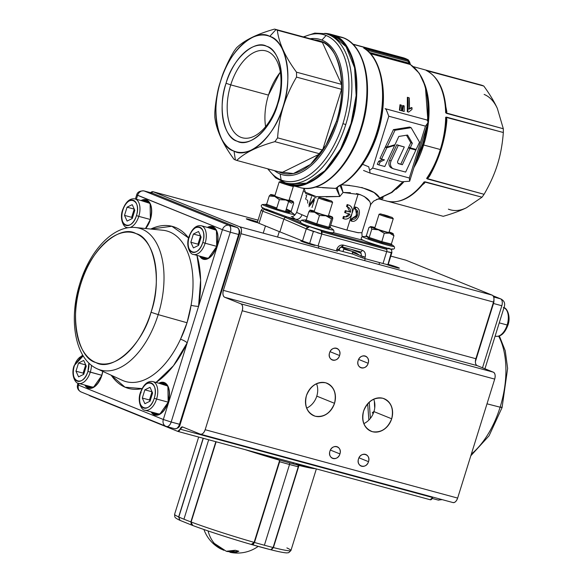 <?xml version="1.0" encoding="UTF-8"?>
<svg xmlns="http://www.w3.org/2000/svg" width="582" height="582" viewBox="0 0 582 582"><rect width="100%" height="100%" fill="white"/><g stroke="black" fill="none" stroke-linecap="round" stroke-linejoin="round"><path stroke-width="0.87" d="M407.305 111.671L407.807 111.875L407.931 97.514L407.364 97.289L407.305 111.671A70.575 39.321 -74.8 0 0 407.364 97.289L407.931 97.514A71.47 39.823 105.2 0 1 407.807 111.875L408.659 112.108L411.961 109.431A71.47 39.823 -74.8 0 0 412.02 107.743L409.313 109.125A71.47 39.823 -74.8 0 0 409.248 97.871L409.313 109.125M408.797 108.914L411.503 107.532A70.575 39.321 105.2 0 1 411.489 107.896L412.02 107.743L411.961 109.431M402.118 110.849L402.62 111.053L403.239 105.677L402.715 105.466L402.118 110.849L402.715 105.466L403.668 105.72L404.184 105.931L403.239 105.677L402.62 111.053L404.192 111.475L404.184 105.931L404.192 111.475M399.412 110.114L399.907 110.318L400.525 104.942L400.009 104.731L399.412 110.114L400.009 104.731L400.954 104.986L401.471 105.197L400.525 104.942L399.907 110.318L401.478 110.74L401.471 105.197L401.478 110.74M382.287 82.724A70.575 39.321 105.2 0 1 358.919 169.042A70.575 39.321 105.2 0 0 377.863 132.761A70.575 39.321 105.2 0 0 382.287 82.724M350.386 192.671L343.067 192.467L340.972 184.734C363.132 186.444 376.023 190.881 379.653 198.04L391.417 192.424L402.744 181.955L391.417 192.424L379.653 198.04L374.073 192.562L361.728 187.455M415.839 161.52L422.408 144.823A70.575 39.321 -74.8 0 0 426.548 127.145A70.575 39.321 105.2 0 1 422.408 144.823L423.056 144.954A69.833 38.907 -74.8 0 0 427.726 123.362L423.056 144.954L422.408 144.823L415.839 161.52M427.406 120.539A70.575 39.321 -74.8 0 0 410.135 64.442L370.545 53.719L410.135 64.442A70.575 39.321 105.2 0 1 427.406 120.539M280.328 72.233A45.01 25.077 -74.8 0 0 268.469 95.099L230.734 84.877A45.01 25.077 105.2 0 1 265.858 50.896A45.01 25.077 105.2 0 1 277.454 103.8A45.01 25.077 105.2 0 1 242.33 137.781A45.01 25.077 105.2 0 1 230.734 84.877L268.469 95.099A45.01 25.077 -74.8 0 0 265.596 126.658M279.818 72.874L268.469 95.099M388.42 201.467L443.244 216.308C452.658 213.609 460.377 210.771 466.4 207.789L481.998 197.211L425.144 181.824L424.664 183.024L423.449 183.599L424.162 181.86A68.349 38.085 105.2 0 1 386.972 201.125A68.349 38.085 -74.8 0 0 424.162 181.86L481.998 197.211A68.349 38.085 -74.8 0 0 484.086 194.301L426.628 178.419A68.349 38.085 -74.8 0 0 440.305 149.516L423.66 145.005A68.349 38.085 105.2 0 0 424.613 84.055A68.349 38.085 105.2 0 1 423.66 145.005L440.305 149.516A68.349 38.085 -74.8 0 0 445.681 117.251L503.328 132.514A68.349 38.085 -74.8 0 0 503.321 128.753L445.667 112.799A68.349 38.085 -74.8 0 0 426.351 70.538L483.809 86.056A68.349 38.085 -74.8 0 0 481.714 85.205L423.871 69.534A68.349 38.085 -74.8 0 0 422.692 69.178A68.349 38.085 105.2 0 1 423.871 69.534L413.315 66.639M379.217 199.029L382.963 197.174L383.014 198.142M382.861 198.564L381.079 199.306M426.861 70.786L426.351 70.538A68.349 38.085 105.2 0 1 445.667 112.799L446.154 110.696L446.86 111.773L445.899 107.03L446.86 111.773L446.474 113.352L503.321 128.753A68.349 38.085 105.2 0 1 503.328 132.514C502.47 144.089 500.527 154.725 497.494 164.43C494.474 174.142 490.008 184.101 484.086 194.301C490.044 184.028 494.511 174.069 497.494 164.43C500.513 154.805 502.455 144.161 503.328 132.514L446.481 117.12L446.881 120.248C445.201 139.913 439.366 158.646 429.371 176.462L427.239 178.907L484.086 194.301A68.349 38.085 105.2 0 1 481.998 197.211L466.4 207.789C460.326 210.793 452.6 213.63 443.244 216.308L388.398 201.459M423.66 145.005A68.349 38.085 105.2 0 1 413.977 167.492A68.349 38.085 105.2 0 0 423.66 145.005L423.078 144.874L423.66 145.005M403.588 182.137A68.349 38.085 105.2 0 1 396.131 189.245A68.349 38.085 105.2 0 0 403.588 182.137M364.376 47.87L407.749 59.611A74.292 41.395 -74.8 0 0 405.428 58.52L352.976 44.319L405.428 58.52A74.292 41.395 -74.8 0 0 403.028 57.698L352.736 44.079M424.86 69.818L481.714 85.205A68.349 38.085 105.2 0 1 482.769 85.605A68.349 38.085 105.2 0 1 483.809 86.056C489.782 94.269 494.293 101.726 497.348 108.427A60.179 33.53 -74.8 0 0 484.122 94.415C489.68 96.721 494.089 101.392 497.348 108.427L503.321 128.753L497.348 108.427C494.329 101.777 489.811 94.32 483.809 86.056L426.548 70.618M424.664 183.024L422.408 184.901L424.664 183.024M315.408 187.077L336.141 188.437L338.229 186.276A74.292 41.395 -74.8 0 0 380.512 117.273A74.292 41.395 -74.8 0 0 363.663 48.015L363.757 47.739M281.812 172.621L319.904 153.859L274.857 141.659C257.266 146.591 244.571 152.848 236.765 160.428L281.812 172.621L236.765 160.428C244.571 152.848 257.266 146.591 274.857 141.659A68.349 38.085 -74.8 0 0 277.599 137.839L322.646 150.032L341.561 89.308L296.514 77.108C285.311 96.03 279.011 116.269 277.599 137.839C279.011 116.269 285.318 96.03 296.514 77.108A68.349 38.085 -74.8 0 0 296.5 72.175L341.547 84.368L322.37 42.413L277.323 30.213C278.822 42.879 285.209 56.861 296.5 72.175C285.216 56.861 278.822 42.879 277.323 30.213A68.349 38.085 -74.8 0 0 275.963 29.609L269.75 36.375C255.003 27.623 228.188 52.045 220.651 81.094C210.429 109.052 217.726 147.29 234.015 151.102C248.769 159.861 275.584 135.439 283.121 106.39C293.343 78.432 286.046 40.187 269.75 36.375A60.179 33.53 105.2 0 1 283.121 106.39A60.179 33.53 105.2 0 1 234.015 151.102L235.375 159.919A68.349 38.085 -74.8 0 0 236.765 160.428A68.349 38.085 105.2 0 1 234.015 159.315C222.724 144.001 216.337 130.019 214.838 117.353C216.337 130.019 222.731 144.001 234.015 159.315A68.349 38.085 -74.8 0 0 235.375 159.919L234.015 151.102A60.179 33.53 105.2 0 1 220.651 81.094A60.179 33.53 105.2 0 1 269.75 36.375L275.963 29.609A68.349 38.085 -74.8 0 0 274.566 29.1L322.37 42.413L341.547 84.368L341.561 89.308L322.646 150.032L319.904 153.859L281.812 172.621M236.481 47.87C244.28 40.289 256.975 34.032 274.566 29.1C256.982 34.032 244.287 40.289 236.481 47.87A68.349 38.085 -74.8 0 0 233.738 51.689C222.542 70.611 216.235 90.85 214.823 112.413C216.235 90.85 222.535 70.611 233.738 51.689A68.349 38.085 105.2 0 1 236.481 47.87M466.4 207.789C459.984 210.91 453.975 211.361 448.387 209.149A60.179 33.53 -74.8 0 0 466.4 207.789M277.723 104.2C271.488 128.229 249.307 148.432 237.107 141.186C223.633 138.036 217.595 106.404 226.049 83.277C232.283 59.255 254.465 39.045 266.665 46.291C280.138 49.441 286.177 81.073 277.723 104.2L277.454 103.8A45.01 25.077 -74.8 0 0 267.458 51.434A45.01 25.077 -74.8 0 0 230.734 84.877L226.049 83.277A49.776 27.732 105.2 0 1 266.665 46.291A49.776 27.732 105.2 0 1 277.723 104.2A49.776 27.732 105.2 0 1 237.107 141.186A49.776 27.732 105.2 0 1 226.049 83.277L230.734 84.877A45.01 25.077 -74.8 0 0 240.73 137.243A45.01 25.077 -74.8 0 0 277.454 103.8L277.723 104.2M354.955 209.076L354.496 208.916L355.115 206.937L355.886 207.243L355.267 209.229C360.411 210.233 357.13 220.782 352.175 219.145L351.564 221.124C358.367 223.357 362.964 208.618 355.886 207.243L355.115 206.937M355.886 207.243C362.95 208.567 358.33 223.401 351.564 221.124L350.793 220.818L351.404 218.832L356.65 215.376L355.617 209.345M370.312 205.752L370.494 204.02C370.101 200.033 365.991 196.68 358.163 193.952L352.343 212.634L358.163 193.952L356.453 193.522M345.177 229.606L330.692 225.263L346.908 230.079L351.768 214.489L346.908 230.079L357.588 232.618L361.895 232.764L370.276 205.846M330.787 34.287L340.659 36.964C365.285 42.581 374.844 87.715 361.407 128.782L360.76 128.651A78.01 43.461 105.2 0 1 299.89 187.55A78.01 43.461 -74.8 0 0 361.517 126.141A78.01 43.461 -74.8 0 0 343.431 37.895L324.509 33.392A78.01 43.461 105.2 0 1 330.627 34.243A78.01 43.461 105.2 0 1 333.406 35.182L343.431 37.895A78.01 43.461 -74.8 0 0 340.659 36.964A78.01 43.461 105.2 0 1 360.76 128.651L361.407 128.782A77.261 43.046 -74.8 0 0 355.667 47.695M287.079 183.905A78.01 43.461 105.2 0 1 284.14 182.479L287.079 183.905C306.197 195.254 340.965 163.593 350.728 125.938C363.983 89.693 354.518 40.122 333.406 35.182A78.01 43.461 105.2 0 1 351.484 123.428A78.01 43.461 105.2 0 1 289.858 184.836A78.01 43.461 105.2 0 1 287.079 183.905M347.33 206.828L346.53 206.515L347.148 204.537L347.949 204.857C356.33 206.537 351.615 221.677 343.62 218.737C351.688 221.553 356.322 206.683 347.941 204.857L347.323 206.836C349.724 207.694 350.815 209.484 350.59 212.197L346.057 210.917L345.453 212.852L349.957 214.125C348.567 216.417 346.661 217.29 344.238 216.751L343.62 218.737L342.827 218.417L343.664 218.599L342.827 218.417L343.445 216.431L344.653 216.62M346.021 216.446L349.135 213.9L346.021 216.446M345.482 212.765L344.66 212.532L345.264 210.597L349.811 211.884L347.396 206.857M303.928 189.041L296.638 212.445L307.223 217.006M326 196.847L339.793 196.49L343.067 192.467L339.793 196.49L316.273 196.636L304.124 191.674M278.749 171.792L293.444 173.545L310.519 164.4L325.985 145.194L336.396 121.412C348.072 89.468 339.735 45.782 321.126 41.424L314.462 39.903A68.749 38.303 105.2 0 1 336.396 121.412L337.487 121.805A70.233 39.132 105.2 0 1 280.182 173.996L281.099 179.976A75.776 42.224 -74.8 0 0 342.929 123.668A75.776 42.224 -74.8 0 0 326.102 35.502L321.89 40.093A70.233 39.132 105.2 0 1 337.487 121.805A70.233 39.132 -74.8 0 0 310.141 38.732A70.233 39.132 105.2 0 1 321.89 40.093L326.102 35.502A75.776 42.224 -74.8 0 0 303.826 37.022A75.776 42.224 105.2 0 1 342.929 123.668A75.776 42.224 105.2 0 1 268.113 168.918A75.776 42.224 -74.8 0 0 281.099 179.976L280.182 173.996A70.233 39.132 105.2 0 1 274.428 170.621A70.233 39.132 -74.8 0 0 337.487 121.805L336.396 121.412A68.749 38.303 105.2 0 1 278.749 171.792M322.61 230.545L313.036 227.613M380.592 246.266L377.158 245.218M363.372 240.381L333.202 232.611L363.372 240.381M300.545 221.305L295.46 219.188L287.122 216.933L301.229 223.066L287.122 216.933L295.46 219.188L291.64 216.497L295.46 219.188L300.545 221.305M263.581 208.356L262.358 208.807L261.078 210.437L257.353 222.411A11.887 0.662 17.3 0 0 259.012 223.299L262.766 211.244L283.863 219.123L306.278 228.864L302.524 240.919A11.887 0.662 17.3 0 0 309.66 243.422L313.378 231.469L306.278 228.864L302.524 240.919L279.891 231.869L283.863 219.123L279.891 231.869L259.012 223.299L262.766 211.244L283.863 219.123L306.278 228.864A2.968 2.415 -66.5 0 1 307.609 227.053A2.968 2.415 -66.5 0 1 309.529 226.674L321.133 230.574L386.07 248.158C390.035 249.191 390.929 249.176 388.754 248.128C390.915 249.169 390.02 249.176 386.07 248.158L321.133 230.574A2.968 1.659 105.2 0 1 321.941 231.862A2.968 1.659 105.2 0 1 321.766 234.022L318.056 245.931L336.316 250.871L336.76 249.46C338.12 246.113 340.295 244.658 343.293 245.08L362.179 250.195C364.943 251.329 365.947 253.65 365.176 257.149L364.739 258.568L383 263.515L386.703 251.606L321.766 234.022L386.703 251.606A2.968 1.659 -74.8 0 0 386.885 249.438L321.941 231.862L386.885 249.438A2.968 1.659 -74.8 0 0 386.07 248.158M266.047 209.069L287.122 216.933L266.047 209.069M282.721 181.955A77.261 43.046 105.2 0 0 285.471 182.879A77.261 43.046 -74.8 0 0 345.766 124.541A77.261 43.046 105.2 0 1 285.471 182.879L290.047 184.116A77.261 43.046 -74.8 0 0 350.342 125.777A77.261 43.046 -74.8 0 0 333.18 35.888L328.604 34.644A77.261 43.046 105.2 0 1 345.766 124.541A77.261 43.046 -74.8 0 0 325.855 33.72A77.261 43.046 105.2 0 1 328.604 34.644L333.18 35.888A77.261 43.046 -74.8 0 0 330.438 34.964L325.855 33.72L314.775 33.109L303.375 36.899M358.585 232.793L348.036 230.385M301.993 214.816C300.516 218.323 298.34 219.778 295.46 219.188C298.348 219.77 300.53 218.315 301.993 214.816M304.11 188.321L305.819 193.668L314.411 196.454M337.291 190.94L336.141 188.437L322.479 187.695M371.01 204.056L370.494 204.02L370.327 205.708L370.974 204.137M376.539 199.379L379.137 199.008M345.766 124.541L342.929 123.668L345.766 124.541M214.823 112.413A68.349 38.085 -74.8 0 0 214.838 117.353A68.349 38.085 105.2 0 1 214.823 112.413M349.753 185.411L341.59 184.77M339.895 185.185L343.053 192.446L360.513 194.708M364.194 196.403L369.403 201.205M370.494 204.02L370.96 204.144L373.688 201.074L392.006 192.424L403.297 182.079M351.353 249.38L360.92 253.199M328.11 34.454L333.18 35.888L346.086 46.684L354.598 67.81L356.133 95.572L351.055 123.435L340.579 149.087L324.749 170.839L306.488 183.126L289.887 184.072M319.904 153.859A68.349 38.085 -74.8 0 0 322.646 150.032L277.599 137.839A68.349 38.085 105.2 0 1 274.857 141.659L319.904 153.859M322.37 42.413A68.349 38.085 -74.8 0 0 319.613 41.3L274.566 29.1A68.349 38.085 105.2 0 1 277.323 30.213L322.37 42.413M341.561 89.308A68.349 38.085 -74.8 0 0 341.547 84.368L296.5 72.175A68.349 38.085 105.2 0 1 296.514 77.108L341.561 89.308M409.553 62.841L410.012 64.202M363.896 48.11L363.925 48.131A1.484 1.215 121.3 0 0 363.663 48.015A74.292 41.395 105.2 0 1 376.7 132.711L377.347 132.834A73.55 40.98 -74.8 0 0 371.862 55.625M403.071 57.713L403.05 57.705A1.484 0.829 -74.8 0 0 403.02 57.698L359.902 46.022A1.484 0.829 105.2 0 1 359.909 46.022L403.028 57.698A74.292 41.395 105.2 0 1 407.749 59.611L408.033 61.314L408.84 62.303L409.342 61.576L408.971 63.147L409.473 62.419L408.971 63.147L369.315 52.409L408.971 63.147L409.633 63.962L370.137 53.268L410.405 64.551A1.484 1.215 121.6 0 0 410.135 64.442L408.033 61.314L366.813 50.154L408.033 61.314A1.484 0.829 -74.8 0 0 408.12 60.259L365.009 48.582A1.484 0.829 105.2 0 1 365.03 48.837L364.63 47.935A1.484 0.829 105.2 0 1 365.009 48.582L408.12 60.259A1.484 0.829 -74.8 0 0 407.749 59.611L364.63 47.935L363.925 48.131C382.927 58.884 388.689 97.754 377.347 132.834L376.7 132.711A74.292 41.395 105.2 0 1 338.229 186.276A1.484 1.106 63.9 0 0 338.877 186.225C355.798 177.037 368.624 159.242 377.347 132.834A73.55 40.98 -74.8 0 1 339.255 185.862L338.229 186.276L339.255 185.862M427.937 121.507A69.833 38.907 -74.8 0 0 417.832 71.622M391.897 252.53L387.896 264.606A11.887 0.662 17.3 0 0 388.179 264.548L391.904 252.573M262.766 211.244L261.354 210.408L262.766 211.244A2.968 2.51 110.5 0 1 264.083 209.433L285.18 217.304L264.083 209.433A2.968 2.51 110.5 0 1 265.174 209.011M390.537 252.523L386.703 251.606L383 263.515A11.887 0.662 17.3 0 0 387.896 264.606L391.293 252.632M314.164 231.731L313.378 231.469L309.66 243.422A11.887 0.662 17.3 0 0 318.056 245.931L321.766 234.022L317.321 232.735M377.398 132.652L377.863 132.761M423.449 183.599L423.856 183.126C411.867 197.887 399.572 203.889 386.972 201.125A68.349 38.085 105.2 0 1 385.793 200.768M446.19 111.089L446.86 111.773L446.474 113.352L445.979 112.682M283.863 219.123L285.18 217.304L283.863 219.123M307.609 227.053L285.18 217.304L287.122 216.933L285.18 217.304L307.609 227.053M446.212 119.899C445.783 129.801 444.03 139.716 440.952 149.647A67.607 37.67 -74.8 0 0 446.176 120.452L445.681 117.251A68.349 38.085 105.2 0 1 440.305 149.516L440.952 149.647C437.831 159.621 433.677 168.62 428.49 176.644L428.861 176.048A67.607 37.67 -74.8 0 0 440.945 149.647L440.305 149.516A68.349 38.085 105.2 0 1 426.628 178.419L428.861 176.048L429.371 176.462C439.279 158.828 445.121 140.087 446.881 120.248L446.198 120.154M264.628 209.149L264.083 209.433M386.877 249.438L386.754 248.965M390.326 248.885L391.701 250.311L391.882 252.573L386.703 251.606M306.278 228.864L309.529 226.674L321.133 230.574L321.766 234.022L306.278 228.864M337.633 187.004L337.436 188.59M408.28 59.837L403.028 57.698A1.484 0.829 -74.8 0 0 403.013 57.691M362.179 250.195L343.293 245.08A2.968 1.659 105.2 0 1 342.216 246.899L361.102 252.013A2.968 1.659 -74.8 0 0 362.179 250.195C364.936 251.395 365.933 253.716 365.176 257.149L361.306 255.905L361.218 253.708L359.749 252.406L361.451 251.635M347.949 204.857L347.148 204.537M337.647 249.496L336.76 249.46C338.062 246.157 340.237 244.702 343.293 245.08L338.055 249.714L336.76 249.46L336.316 250.871L337.538 251.148L338.055 249.714M355.275 209.207L354.496 208.916L355.267 209.229C360.404 210.175 357.086 220.833 352.175 219.145L351.404 218.832L355.922 216.751L356.868 211.222M355.915 209.709L355.267 209.229M352.474 253.978L352.394 252.355L361.306 255.905L360.869 257.324L352.474 253.978M311.566 196.672L308.904 205.22L314.906 197.531L316.106 197.851M312.017 207.498L314.462 199.648L308.947 206.705M349.957 214.125C348.553 216.439 346.646 217.319 344.238 216.751L343.445 216.431M338.877 186.225L337.604 187.033L337.24 188.001L336.141 188.437L336.2 187.79M337.24 188.001L339.793 196.49L336.141 188.437M349.811 211.884L345.264 210.597L349.811 211.884M341.241 188.408L342.936 192.176M343.053 192.446L341.707 187.622M305.979 195.399L306.714 195.545L305.565 199.24M307.667 203.169L307.769 200.834L306.641 199.51M358.687 45.687L358.243 45.571M446.161 110.944L446.176 112.035M426.628 178.419L427.239 178.907L429.371 176.462L428.861 176.048M427.857 177.525L427.224 178.187M446.176 120.452L446.881 120.248L446.481 117.12L445.681 117.251M446.038 117.746L446.198 118.67M364.739 258.568L365.176 257.149L363.088 256.531L362.651 257.942L364.739 258.568M361.306 255.905L360.869 257.324L362.651 257.942L363.088 256.531L361.306 255.905M351.404 218.832L350.793 220.818L351.564 221.124L352.175 219.145L351.404 218.832M408.68 97.638L407.364 97.289L408.68 97.638M405.654 172.09L415.883 150.054L409.924 148.454L402.38 164.713L398.605 163.702A2.088 1.731 -68 0 1 397.812 160.988L404.308 146.984L398.306 145.376L391.082 160.952A6.104 5.056 112 0 0 393.367 168.765A6.104 5.056 112 0 0 393.854 168.925L405.654 172.09M391.082 160.952L389.54 160.326A6.104 5.056 112 0 0 391.824 168.14L393.367 168.765M398.306 145.376L396.764 144.751L389.54 160.326M404.308 146.984L396.764 144.751M402.38 164.713L398.073 163.346M409.924 148.454L408.382 147.828L400.838 164.088M415.883 150.054L408.382 147.828M411.118 127.684L394.989 130.252L387.117 147.086L394.967 144.722L398.808 136.45L407.56 135.053L412.332 143.274L410.215 147.835L416.159 149.443L419.527 142.19L411.118 127.684L409.568 127.058L393.447 129.633L385.575 146.46L387.117 147.086M410.215 147.835L408.673 147.21L410.79 142.648L412.332 143.274M406.483 135.228L410.79 142.648M394.989 130.252L393.447 129.633M388.798 116.218L386.404 110.042A5.944 3.31 -74.8 0 0 385.095 108.659L426.541 119.885A5.944 3.31 105.2 0 1 427.843 121.267L427.879 122.86L425.478 126.156L388.798 116.218L372.647 168.06L369.592 170.373L368.726 166.794L362.564 164.299M427.865 122.911L409.648 181.22L409.335 177.99L425.478 126.156M402.104 181.766L409.648 181.22M378.795 164.902L384.789 166.532L394.661 145.413L386.812 147.748L381.523 159.061L384.462 159.861L380.192 161.905L378.795 164.902L377.252 164.277L378.649 161.279L380.192 161.905M382.65 159.366L378.649 161.279M381.523 159.061L379.981 158.435L385.269 147.122L386.812 147.748M386.39 146.788L385.269 147.122M394.661 145.413L393.818 145.071M369.592 170.373L370.181 173.123L363.546 170.468M353.23 251.664L343.751 249.096L353.23 251.664M89.81 395.775L177.721 431.371L88.973 395.149A5.944 3.31 105.2 0 0 89.81 395.775M405.567 260.089L390.806 256.109L405.821 260.169L492.19 295.147L239.711 226.784L153.335 191.813L258.052 220.163L153.335 191.813L239.711 226.784C241.465 227.897 241.901 230.196 241.028 233.702L223.379 290.36C222.506 293.859 222.95 296.165 224.703 297.271L240.897 303.833C242.65 304.939 243.087 307.245 242.214 310.744L494.7 379.108L457.641 498.083L205.162 429.72L242.214 310.744L205.162 429.72C203.904 433.066 202.281 434.543 200.31 434.143L182.573 426.955L177.721 431.371A2.968 1.659 105.2 0 0 177.83 431.408A2.968 1.659 105.2 0 0 180.151 429.167A2.968 1.659 105.2 0 1 182.464 426.919A2.968 1.659 105.2 0 1 182.573 426.955L200.31 434.143A5.944 3.31 105.2 0 0 200.521 434.208A5.944 3.31 105.2 0 0 205.162 429.72L457.641 498.083C456.383 501.429 454.768 502.899 452.796 502.499A5.944 3.31 -74.8 0 0 453.007 502.572A5.944 3.31 -74.8 0 0 457.641 498.083L494.7 379.108A5.944 3.31 -74.8 0 0 493.383 372.189C495.137 373.302 495.573 375.608 494.7 379.108L242.214 310.744A5.944 3.31 105.2 0 0 240.897 303.833L224.703 297.271L477.182 365.634L493.383 372.189L240.897 303.833L493.383 372.189L477.182 365.634L224.703 297.271A5.944 3.31 105.2 0 1 223.379 290.36L241.028 233.702L493.514 302.065L475.865 358.716L223.379 290.36L475.865 358.716A5.944 3.31 -74.8 0 0 477.182 365.634M257.491 221.953L248.485 219.196L247.437 219.421L257.768 222.739A7.428 0.415 -162.7 0 1 247.437 219.421A7.428 0.415 -162.7 0 1 246.295 218.825A7.428 0.415 -162.7 0 1 250.187 219.654A7.428 0.415 -162.7 0 1 257.491 221.953M304.619 241.712L301.971 241.508C306.605 243.429 319.191 246.833 313.88 244.731A7.428 0.415 -162.7 0 1 315.015 245.328A7.428 0.415 -162.7 0 1 309.871 244.142A7.428 0.415 -162.7 0 1 301.971 241.508A7.428 0.415 -162.7 0 1 300.829 240.912A7.428 0.415 -162.7 0 1 304.619 241.712M398.088 267.531L388.238 264.344A7.428 0.415 -162.7 0 1 398.088 267.531A7.428 0.415 -162.7 0 1 399.23 268.127A7.428 0.415 -162.7 0 1 394.101 266.949A7.428 0.415 -162.7 0 1 386.201 264.315C390.82 266.229 403.399 269.641 398.088 267.531L397.95 267.975L398.088 267.531M337.895 250.231L352.816 254.116M359.349 255.127L355.689 252.683L341.445 247.328M306.641 408.142A17.533 14.528 112 0 0 316.783 396.131L334.519 403.311A17.533 14.528 -68 0 1 313.887 415.759A17.533 14.528 -68 0 1 306.408 395.702A17.533 14.528 -68 0 1 325.673 382.796A17.533 14.528 -68 0 1 327.048 383.254A17.533 14.528 -68 0 1 334.519 403.311C336.767 392.988 333.821 386.15 325.673 382.796C316.863 381.559 310.446 385.859 306.408 395.702C304.16 406.025 307.107 412.864 315.262 416.225C324.065 417.461 330.489 413.155 334.519 403.311L316.783 396.131A17.533 14.528 112 0 0 316.55 383.691M391.686 418.793C393.934 408.469 390.988 401.631 382.84 398.27C374.03 397.033 367.606 401.34 363.575 411.183C361.327 421.506 364.274 428.345 372.422 431.699C381.232 432.935 387.656 428.636 391.686 418.793A17.533 14.528 -68 0 1 371.047 431.24A17.533 14.528 -68 0 1 363.575 411.183A17.533 14.528 -68 0 1 382.84 398.27A17.533 14.528 -68 0 1 384.215 398.735A17.533 14.528 -68 0 1 391.686 418.793L373.95 411.612L391.686 418.793M339.582 355.537C342.252 347.941 331.689 345.075 329.579 352.83C326.909 360.425 337.473 363.292 339.582 355.537A6.242 5.173 -68 0 1 332.242 359.967A6.242 5.173 -68 0 1 329.579 352.83A6.242 5.173 -68 0 1 336.432 348.232A6.242 5.173 -68 0 1 336.927 348.4A6.242 5.173 -68 0 1 339.582 355.537L330.045 351.673L339.582 355.537M368.166 363.277C370.836 355.682 360.273 352.816 358.163 360.571C355.493 368.166 366.056 371.025 368.166 363.277L358.628 359.414L368.166 363.277A6.242 5.173 -68 0 1 360.825 367.708A6.242 5.173 -68 0 1 358.163 360.571A6.242 5.173 -68 0 1 365.016 355.973A6.242 5.173 -68 0 1 365.511 356.14A6.242 5.173 -68 0 1 368.166 363.277M339.932 453.924C342.602 446.329 332.038 443.469 329.929 451.217C327.259 458.812 337.822 461.679 339.932 453.924L330.394 450.068L339.932 453.924A6.242 5.173 -68 0 1 332.591 458.354A6.242 5.173 -68 0 1 329.929 451.217A6.242 5.173 -68 0 1 336.782 446.627A6.242 5.173 -68 0 1 337.269 446.787A6.242 5.173 -68 0 1 339.932 453.924M368.515 461.664C371.185 454.069 360.622 451.21 358.512 458.958C355.842 466.553 366.405 469.419 368.515 461.664L358.978 457.801L368.515 461.664A6.242 5.173 -68 0 1 361.167 466.095A6.242 5.173 -68 0 1 358.512 458.958A6.242 5.173 -68 0 1 365.365 454.36A6.242 5.173 -68 0 1 365.852 454.527A6.242 5.173 -68 0 1 368.515 461.664M432.63 497.53L430.207 499.734A2.968 1.659 -74.8 0 0 430.309 499.771A2.968 1.659 -74.8 0 0 432.63 497.53L180.151 429.167L432.63 497.53A2.968 1.659 -74.8 0 1 432.782 497.101M405.392 260.052A5.944 3.31 -74.8 0 1 405.61 260.103A5.944 3.31 -74.8 0 1 405.821 260.169L492.19 295.147C493.943 296.26 494.387 298.559 493.514 302.065L475.865 358.716M369.264 402.133L370.37 418.393M150.542 192.678L153.335 191.813A5.944 3.31 105.2 0 0 153.124 191.74A5.944 3.31 105.2 0 0 150.542 192.678M493.514 302.065A5.944 3.31 -74.8 0 0 492.19 295.147L239.711 226.784A5.944 3.31 105.2 0 1 241.028 233.702L493.514 302.065M363.808 423.623A17.533 14.528 112 0 0 373.95 411.612A17.533 14.528 112 0 0 373.717 399.165M177.939 431.429L430.207 499.734M313.742 245.175L313.88 244.731L313.742 245.175M367.664 403.784L368.864 420.073M471.34 454.106A73.514 40.958 -74.8 0 0 500.113 407.196L487.003 403.821L500.113 407.196A73.514 40.958 -74.8 0 0 498.679 336.229A73.514 40.958 105.2 0 1 500.113 407.196A73.514 40.958 105.2 0 1 471.34 454.106M373.098 413.875A69.76 38.87 105.2 0 1 373.047 413.555L373.047 413.555A1.484 0.764 103.6 0 0 372.596 412.871L372.88 412.893M374.735 407.953A69.607 38.783 105.2 0 1 374.386 401.304M475.399 361.582L493.492 303.491L501.829 305.746L482.5 367.788L501.829 305.746A5.944 3.31 -74.8 0 0 500.505 298.835L493.674 296.98L500.505 298.835A5.944 4.925 -68 0 1 500.971 298.988A5.944 4.925 112 0 0 500.505 298.835A5.944 3.31 105.2 0 1 501.829 305.746L493.492 303.491A5.944 3.31 -74.8 0 0 493.943 299.941A5.944 3.31 105.2 0 1 493.492 303.491L475.399 361.582M501.167 407.073L502.084 407.553L500.113 407.196L502.084 407.553L489.084 435.773L470.823 455.764M493.063 295.816L500.505 298.835L493.063 295.816M437.86 499.96A5.944 3.31 -74.8 0 0 438.071 500.033A5.944 3.31 -74.8 0 0 440.545 499.196A5.944 3.31 105.2 0 1 438.071 500.033A5.944 3.31 105.2 0 1 437.86 499.96M373.935 411.656A1.484 0.742 172.4 0 0 373.142 412.012L372.24 412.929A1.484 0.764 103.6 0 1 372.596 412.871M372.742 412.936L372.24 412.929M151.029 312.272C142.561 344.915 112.428 372.364 95.848 362.528C77.544 358.243 69.338 315.269 80.833 283.849C89.293 251.198 119.434 223.75 136.006 233.593C154.31 237.878 162.516 280.851 151.029 312.272L158.195 314.622A73.514 40.958 105.2 0 1 98.213 369.25A73.514 40.958 105.2 0 1 97.252 368.835A73.514 40.958 -74.8 0 0 158.195 314.622L187.048 322.748L158.195 314.622A73.514 40.958 -74.8 0 0 135.511 227.526A73.514 40.958 105.2 0 1 158.195 314.622L151.029 312.272A67.628 37.677 105.2 0 1 95.848 362.528A67.628 37.677 105.2 0 1 80.833 283.849A67.628 37.677 105.2 0 1 136.006 233.593A67.628 37.677 105.2 0 1 151.029 312.272M123.18 380.693A78.039 43.483 -74.8 0 0 180.515 339.219L187.048 322.748L191.071 305.317A78.039 43.483 -74.8 0 0 162.778 230.239A78.039 43.483 -74.8 0 1 191.071 305.317A5.944 0.8 -170.1 0 0 198.564 306.35L222.44 229.686L137.607 195.334L136.384 199.277L137.607 195.334L136.697 194.854L222.44 229.686L198.564 306.35A5.944 0.8 9.9 0 1 191.071 305.317C189.172 317.292 185.651 328.597 180.515 339.219A5.944 1.448 -155.2 0 1 187.2 342.82L173.465 365.736L156.012 382.439A83.932 46.764 105.2 0 0 187.2 342.82L163.324 419.484L187.2 342.82A5.944 1.448 24.8 0 0 180.515 339.219A78.039 43.483 -74.8 0 1 122.162 380.25A78.039 43.483 -74.8 0 0 123.18 380.693M79.007 383.48L78.497 385.131L163.324 419.484L171.173 422.023L230.29 232.225L238.627 234.481L179.511 424.278L171.173 422.023L230.29 232.225L222.44 229.686A5.944 4.925 -68 0 1 228.966 225.307L144.14 190.961L152.477 193.217L237.303 227.569L228.966 225.307L144.14 190.961A5.944 4.925 112 0 0 137.607 195.334A5.944 4.925 -68 0 1 144.14 190.961L152.477 193.217L237.303 227.569A1.484 1.229 -68 0 1 237.42 227.606A1.484 1.229 112 0 0 237.303 227.569L228.966 225.307A5.944 3.31 105.2 0 1 230.29 232.225L238.627 234.481L179.511 424.278L180.158 424.409L171.173 422.023A5.944 3.31 105.2 0 1 166.532 426.511A5.944 3.31 105.2 0 1 166.321 426.439A5.944 4.925 -68 0 1 165.855 426.286A5.944 4.925 -68 0 1 163.324 419.484L78.497 385.131L79.007 383.48M142.052 388.601L124.992 387.183L111.213 375.23A83.932 46.764 105.2 0 0 142.052 388.601M168.154 402.3L159.679 414.362L151.109 411.896A16.936 9.436 -74.8 0 0 168.154 402.3A16.936 9.436 -74.8 0 0 168.002 386.295A16.936 9.436 -74.8 0 0 158.871 383.218L167.9 386.099L168.154 402.3M101.835 375.441L93.36 387.51L84.783 385.044A16.936 9.436 -74.8 0 0 101.835 375.441A16.936 9.436 -74.8 0 0 102.796 371.374L101.741 375.397C98.38 384.295 94.211 388.427 89.25 387.787A16.347 9.108 105.2 0 1 85.976 385.364A16.347 9.108 105.2 0 0 89.25 387.787L90.676 388.179M150.796 229.046L171.872 226.26L188.59 237.994A83.932 46.764 105.2 0 0 150.796 229.046M196.971 255.374L200.615 280.022L198.564 306.35L187.2 342.82L198.564 306.35A83.932 46.764 105.2 0 0 196.971 255.374M150.36 219.64L145.653 228.537A16.936 9.436 -74.8 0 0 150.36 219.64L150.36 219.64A16.936 9.436 -74.8 0 0 150.207 203.627A16.936 9.436 -74.8 0 0 141.077 200.55L150.112 203.438L150.36 219.64M216.686 246.499L208.203 258.561L199.633 256.095A16.936 9.436 -74.8 0 0 216.686 246.499L216.686 246.499A16.936 9.436 -74.8 0 0 216.526 230.487A16.936 9.436 -74.8 0 0 207.403 227.409L216.431 230.29L216.686 246.499M162.778 230.239L135.511 227.526C113.068 225.132 89.897 250.711 79.916 283.369L80.833 283.849L79.916 283.369C68.523 319.082 74.649 358.796 97.252 368.835L122.162 380.25M81.495 392.086A5.944 4.925 -68 0 1 81.029 391.933C77.944 390.26 76.802 387.83 77.581 384.658L78.497 385.131A5.944 4.925 112 0 0 81.029 391.933A5.944 4.925 -68 0 1 78.497 385.131L77.581 384.658L78.046 383.174M239.042 234.495L238.627 234.481A5.944 3.31 -74.8 0 0 237.303 227.569A5.944 3.31 105.2 0 1 238.627 234.481L239.275 234.611L180.158 424.409C179.692 427.072 177.932 428.527 174.869 428.767A5.944 3.31 -74.8 0 0 179.511 424.278A5.944 3.31 105.2 0 1 174.869 428.767A5.944 3.31 105.2 0 1 174.658 428.701A5.944 3.31 -74.8 0 0 174.869 428.767L166.532 426.511A5.944 3.31 -74.8 0 0 171.173 422.023L163.324 419.484A5.944 4.925 112 0 0 165.855 426.286A5.944 4.925 112 0 0 166.321 426.439A5.944 3.31 -74.8 0 0 166.532 426.511L81.029 391.933M152.702 193.311A1.484 1.229 112 0 0 152.477 193.217A5.944 3.31 -74.8 0 0 152.266 193.144A5.944 3.31 -74.8 0 0 152.048 193.1M166.241 384.302L162.822 384.28A15.75 8.774 -74.8 0 1 166.241 384.302M155.052 412.965L158.013 414.675A15.75 8.774 -74.8 0 1 155.052 412.965M148.446 201.641L145.027 201.619A15.75 8.774 -74.8 0 1 148.446 201.641M91.694 387.816L88.733 386.113A15.75 8.774 -74.8 0 0 91.694 387.816M211.346 228.479L214.765 228.493A15.75 8.774 -74.8 0 0 211.346 228.479M206.545 258.874L203.584 257.164A15.75 8.774 -74.8 0 0 206.545 258.874M152.266 193.144L152.593 193.253A1.484 1.229 -68 0 0 152.477 193.217A5.944 3.31 105.2 0 0 152.266 193.144L143.929 190.889A5.944 3.31 105.2 0 1 144.14 190.961A5.944 3.31 -74.8 0 0 143.929 190.889C139.753 190.801 137.345 192.125 136.697 194.854L135.402 199.015M213.325 227.533A16.347 9.108 -74.8 0 0 210.022 228.115A16.347 9.108 105.2 0 1 213.325 227.533M214.067 227.678L212.641 227.286A16.347 9.108 105.2 0 0 208.589 227.729A16.347 9.108 105.2 0 1 212.641 227.286C217.719 229.686 219.036 236.066 216.591 246.448C213.223 255.353 209.062 259.477 204.1 258.837A16.347 9.108 105.2 0 1 200.826 256.415A16.347 9.108 105.2 0 0 204.1 258.837L205.526 259.23M147.006 200.674A16.347 9.108 -74.8 0 0 143.696 201.263A16.347 9.108 105.2 0 1 147.006 200.674M147.748 200.819L146.315 200.434A16.347 9.108 105.2 0 0 142.27 200.877A16.347 9.108 105.2 0 1 146.315 200.434C151.393 202.827 152.71 209.214 150.272 219.589L145.471 228.515M87.402 385.75A16.347 9.108 -74.8 0 0 89.963 387.925A16.347 9.108 105.2 0 1 87.402 385.75M153.721 412.609A16.347 9.108 -74.8 0 0 156.282 414.784A16.347 9.108 105.2 0 1 153.721 412.609M165.543 383.48L164.109 383.094A16.347 9.108 105.2 0 0 160.065 383.538A16.347 9.108 105.2 0 1 164.109 383.094C169.187 385.488 170.504 391.875 168.067 402.257C164.699 411.154 160.53 415.286 155.569 414.646A16.347 9.108 105.2 0 1 152.295 412.223A16.347 9.108 105.2 0 0 155.569 414.646L156.995 415.031M202.252 256.8A16.347 9.108 -74.8 0 0 204.813 258.975A16.347 9.108 105.2 0 1 202.252 256.8M164.793 383.334A16.347 9.108 -74.8 0 0 161.49 383.924A16.347 9.108 105.2 0 1 164.793 383.334M230.29 232.225A5.944 3.31 -74.8 0 0 228.966 225.307A5.944 4.925 112 0 0 222.44 229.686L230.29 232.225M156.594 399.026A14.856 8.279 105.2 0 1 144.998 410.245A14.856 8.279 -74.8 0 0 156.594 399.026L168.096 402.14L156.594 399.026A14.856 8.279 -74.8 0 0 152.768 381.559A14.856 8.279 105.2 0 1 156.594 399.026L154.237 398.263C159.628 382.345 145.296 376.539 140.669 392.77C135.279 408.688 149.618 414.493 154.237 398.263L156.594 399.026M141.171 392.777L140.393 392.624C137.148 401.311 141.426 410.463 144.998 410.245L157.86 413.729A14.856 8.279 -74.8 0 0 160.239 413.766M167.696 386.208A14.856 8.279 -74.8 0 0 165.63 385.044L152.768 381.559C147.624 380.766 143.499 384.455 140.393 392.624M150.2 400.707A7.457 4.154 105.2 0 1 150.731 395.884L151.604 396.182L150.731 395.884L152.004 391.781L144.86 389.845L150.011 387.306L152.608 392.981L150.047 401.187L144.896 403.726L142.306 398.052L144.86 389.845L150.011 387.306L152.608 392.981L150.047 401.187L144.896 403.726L142.306 398.052L144.86 389.845L152.048 391.759L149.45 399.987L142.306 398.052L149.45 399.987L150.011 401.209M140.669 392.77A13.073 7.282 105.2 0 1 151.335 383.051A13.073 7.282 105.2 0 1 154.237 398.263A13.073 7.282 105.2 0 1 143.572 407.982A13.073 7.282 105.2 0 1 140.669 392.77M150.731 395.884A7.457 4.154 105.2 0 1 152.382 392.494L150.731 395.884M138.8 216.366A14.856 8.279 105.2 0 1 129.953 227.526A14.856 8.279 -74.8 0 0 138.8 216.366L150.309 219.479L138.8 216.366A14.856 8.279 -74.8 0 0 134.973 198.898A14.856 8.279 105.2 0 1 138.8 216.366L136.45 215.602C141.833 199.684 127.502 193.879 122.875 210.109C117.484 226.027 131.823 231.832 136.45 215.602L138.8 216.366M128.229 227.744A14.856 8.279 105.2 0 1 127.203 227.584A14.856 8.279 -74.8 0 0 128.229 227.744M149.901 203.547A14.856 8.279 -74.8 0 0 147.835 202.383L134.973 198.898C129.83 198.106 125.705 201.787 122.598 209.964L122.875 210.109A13.073 7.282 105.2 0 1 133.54 200.39A13.073 7.282 105.2 0 1 136.45 215.602A13.073 7.282 105.2 0 1 125.777 225.321A13.073 7.282 105.2 0 1 122.875 210.109L122.904 210M132.216 218.548L131.656 217.326L134.216 209.113L127.065 207.185L132.216 204.646L134.813 210.32L132.252 218.526L127.102 221.065L124.512 215.391L127.065 207.185L132.216 204.646L134.813 210.32L132.252 218.526L127.102 221.065L124.512 215.391L127.065 207.185L134.253 209.098M132.405 218.046A7.457 4.154 105.2 0 1 132.936 213.223L133.809 213.521L132.936 213.223A7.457 4.154 105.2 0 1 134.588 209.833M131.656 217.326L124.512 215.391L131.656 217.326M205.126 243.218A14.856 8.279 105.2 0 1 193.53 254.443A14.856 8.279 -74.8 0 0 205.126 243.218L216.628 246.339L205.126 243.218A14.856 8.279 -74.8 0 0 201.292 225.758A14.856 8.279 105.2 0 1 205.126 243.218L202.769 242.461C208.16 226.536 193.821 220.731 189.194 236.961C183.81 252.886 198.142 258.692 202.769 242.461L205.126 243.218M189.703 236.976L188.924 236.816C185.68 245.502 189.95 254.654 193.53 254.443L206.392 257.921A14.856 8.279 -74.8 0 0 208.763 257.957M216.228 230.407A14.856 8.279 -74.8 0 0 214.154 229.235L201.292 225.758C196.149 224.958 192.024 228.646 188.924 236.816M198.724 244.898A7.457 4.154 105.2 0 1 199.255 240.075L200.135 240.381L199.255 240.075L200.535 235.972L193.391 234.037L198.542 231.498L201.132 237.172L198.578 245.386L193.428 247.917L190.831 242.25L193.391 234.037L198.542 231.498L201.132 237.172L198.578 245.386L193.428 247.917L190.831 242.25L193.391 234.037L200.572 235.95L197.975 244.185L190.831 242.25L197.975 244.185L198.535 245.4M189.194 236.961A13.073 7.282 105.2 0 1 199.866 227.249A13.073 7.282 105.2 0 1 202.769 242.461A13.073 7.282 105.2 0 1 192.104 252.173A13.073 7.282 105.2 0 1 189.194 236.961M199.255 240.075A7.457 4.154 105.2 0 1 200.914 236.692L199.255 240.075M90.275 372.167A14.856 8.279 105.2 0 1 78.679 383.385A14.856 8.279 -74.8 0 0 90.275 372.167L101.777 375.281L87.918 371.411L88.857 363.001A13.073 7.282 105.2 0 1 87.918 371.411A13.073 7.282 105.2 0 1 77.253 381.123A13.073 7.282 105.2 0 1 74.343 365.911C68.96 381.836 83.291 387.641 87.918 371.411L90.275 372.167A14.856 8.279 -74.8 0 0 91.439 365.27A14.856 8.279 105.2 0 1 90.275 372.167M74.38 365.809L74.343 365.911A13.073 7.282 105.2 0 1 83.211 355.9L74.074 365.765C70.829 374.452 75.1 383.603 78.679 383.385L91.541 386.87A14.856 8.279 -74.8 0 0 93.913 386.906M83.684 374.35L83.131 373.135L85.685 364.921L78.541 362.986L83.692 360.447L86.281 366.122L83.728 374.335L78.577 376.867L75.98 371.2L78.541 362.986L83.692 360.447L86.281 366.122L83.728 374.335L78.577 376.867L75.98 371.2L78.541 362.986L85.729 364.899M83.873 373.848A7.457 4.154 105.2 0 1 84.405 369.024L85.285 369.33L84.405 369.024A7.457 4.154 105.2 0 1 86.063 365.642M83.131 373.135L75.98 371.2L83.131 373.135M507.657 325.011L507.926 325.156C504.827 333.326 500.702 337.014 495.558 336.214A14.856 8.279 -74.8 0 0 507.148 324.996L499.247 322.857L507.148 324.996A14.856 8.279 -74.8 0 0 503.954 307.754A14.856 8.279 105.2 0 1 507.148 324.996L507.926 325.156L507.148 324.996A14.856 8.279 105.2 0 1 495.558 336.214L495.122 336.098M271.234 549.852L273.409 547.589A60.921 3.397 17.3 0 0 290.927 550.543A60.921 3.397 -162.7 0 1 273.409 547.589L271.336 549.888C278.814 551.765 283.943 552.769 286.722 552.9L288.708 552.689L290.927 550.543L316.353 468.917M251.286 544.454C232.618 539.136 206.836 530.791 192.977 525.59A57.945 3.237 17.3 0 0 251.286 544.454L254.116 542.366L279.702 460.217A60.921 3.397 -162.7 0 1 245.007 449.595L279.702 460.217L251.97 451.487M192.424 525.393L190.86 521.887A60.921 3.397 -162.7 0 1 178.805 517.005L203.314 438.311L178.805 517.005A60.921 3.397 17.3 0 0 183.934 519.209L208.683 439.759L183.934 519.209A60.921 3.397 17.3 0 0 190.86 521.887L191.151 521.989C190.78 523.778 191.391 524.979 192.977 525.59L192.773 525.524C209.891 531.795 229.439 538.117 251.402 544.497L254.116 542.366A60.921 3.397 -162.7 0 1 191.143 521.996L216.133 441.782L191.143 521.996A60.921 3.397 17.3 0 0 254.116 542.366L279.702 460.217L275.795 458.718M178.652 516.94L203.154 438.268L178.652 516.94A60.921 3.397 -162.7 0 1 174.6 514.313A60.921 3.397 17.3 0 0 178.652 516.94L179.838 520.286L178.652 516.94M315.48 468.677A60.921 3.397 -162.7 0 1 298.995 465.44L273.409 547.589L298.995 465.44L296.398 464.298L298.995 465.44L315.48 468.677M296.289 464.632L308.511 466.793M178.812 516.983L179.94 520.344L192.562 525.437L190.86 521.887L215.835 441.702L190.86 521.887L192.802 525.531M293.088 463.803L293.43 462.712M286.882 547.917A60.921 3.397 -162.7 0 1 290.927 550.543M264.388 545.232A60.921 3.397 17.3 0 0 273.111 547.517L298.26 466.779A60.921 3.397 -162.7 0 1 289.53 464.494L264.388 545.232L289.53 464.494A60.921 3.397 -162.7 0 1 279.644 461.737L254.494 542.475A60.921 3.397 17.3 0 0 264.388 545.232M251.664 544.541L252.064 544.679M253.388 544.25L252.952 544.134L253.388 544.25M273.234 547.517L298.377 466.779L273.111 547.517L270.921 549.786L251.846 544.614A57.945 3.237 17.3 0 0 270.805 549.75L273.111 547.517A60.921 3.397 -162.7 0 1 254.494 542.475L251.846 544.614M254.116 542.359L254.494 542.475L279.644 461.737L279.265 461.621M279.287 460.006L279.644 461.737A60.921 3.397 17.3 0 0 289.53 464.494A60.921 3.397 17.3 0 0 298.26 466.779L297.919 465.047A59.437 3.317 -162.7 0 1 289.203 462.763A1.484 0.829 105.2 0 1 289.53 464.494A1.484 0.829 -74.8 0 0 289.203 462.763A59.437 3.317 -162.7 0 1 279.287 460.006L279.469 460.129M253.468 543.617L253.876 543.726M298.981 464.923L299.184 464.269L298.981 464.923M298.311 464.763L298.522 464.087M208.072 530.929A35.589 29.486 112 0 0 214.358 543.413L226.267 551.256A35.517 19.788 -74.8 0 0 235.266 550.266L238.838 551.234A35.517 19.788 105.2 0 1 230.741 552.434A35.517 19.788 105.2 0 1 229.839 552.223L238.838 551.234L235.266 550.266L226.267 551.256L214.358 543.413A35.589 29.486 -68 0 1 208.072 530.929M213.318 542.977L223.954 550.325L220.462 548.768L213.318 542.977M230.021 551.649L229.839 552.223L230.021 551.649M289.305 212.583L289.043 211.499L291.131 211.361L291.502 212.43L290.578 211.804L289.305 212.583L276.406 208.88L265.712 205.024L266.629 204.326L269.219 196.01L270.71 194.526A11.887 0.662 -162.7 0 1 274.973 195.414M286.082 209.716L289.429 211.201M265.712 205.024L266.629 204.326L276.792 207.985L279.382 199.677L285.944 200.019L291.633 203.191L293.117 201.707A11.887 0.662 -162.7 0 1 285.944 200.019A11.887 0.662 -162.7 0 1 274.74 196.425L269.219 196.01M293.248 201.598L293.117 201.707A11.887 0.662 17.3 0 0 293.248 201.598A11.887 0.662 17.3 0 0 289.159 199.83M293.117 201.707L293.721 203.045L292.615 201.976M262.417 207.447A15.998 0.895 17.3 0 0 275.308 212.525M279.382 199.677L274.74 196.425A11.887 0.662 -162.7 0 1 270.601 194.541A11.887 0.662 -162.7 0 1 270.71 194.526M276.792 207.985L276.406 208.88M290.265 210.83L286.315 208.96M291.131 211.361L293.721 203.045M274.908 195.872A7.428 0.415 17.3 0 0 280.779 198.193A7.428 0.415 17.3 0 0 288.919 200.361M305.361 220.774L306.27 220.061L316.877 223.83L328.845 227.22L330.205 226.842L330.561 227.904L330.023 227.402L329.128 228.304L316.528 224.732L305.361 220.774L306.328 219.901L302.189 220.069A16.522 0.924 17.3 0 0 302.043 220.083A16.522 0.924 17.3 0 0 316.099 225.51A16.522 0.924 17.3 0 0 333.428 230.028A16.522 0.924 17.3 0 0 333.37 229.781C334.272 231.229 334.126 232.211 332.911 232.72C333.399 233.709 318.078 229.519 308.176 225.969C297.628 222.913 300.683 221.167 301.702 220.142L302.189 220.069M301.658 223.073A15.998 0.895 17.3 0 0 315.269 228.333A15.998 0.895 17.3 0 0 332.053 232.705M329.128 228.304L328.845 227.22L331.434 218.905L332.555 217.304A11.887 0.662 -162.7 0 1 325.891 215.798L319.467 215.522L314.6 212.219L308.853 211.753L309.973 210.153A11.887 0.662 -162.7 0 1 314.324 211.026M331.434 218.905L325.891 215.798A11.887 0.662 -162.7 0 1 314.6 212.219A11.887 0.662 -162.7 0 1 309.959 210.153A11.887 0.662 -162.7 0 1 309.973 210.153M332.598 217.21L332.555 217.304A11.887 0.662 17.3 0 0 332.598 217.21A11.887 0.662 17.3 0 0 328.51 215.442M332.555 217.304L332.795 218.534L330.205 226.842M316.528 224.732L319.467 215.522M306.11 220.36L308.853 211.753M314.207 211.492A7.428 0.415 17.3 0 0 320.529 213.929A7.428 0.415 17.3 0 0 328.321 215.958M368.406 238.242L369.192 237.485L381.69 241.61L391.351 244.062L391.737 245.168L381.566 242.578L368.406 238.242L367.155 236.692L365.409 236.488L366.347 235.819L369.192 237.485L371.774 229.177L370.792 226.929L368.93 227.511L366.347 235.819M362.55 239.951A15.998 0.895 17.3 0 0 380.781 246.324A15.998 0.895 17.3 0 0 392.377 248.805M391.351 244.062L393.934 235.754L392.959 233.506A11.887 0.662 -162.7 0 1 393.214 233.695A11.887 0.662 -162.7 0 1 389.547 233.106A11.887 0.662 -162.7 0 1 378.467 229.817L371.774 229.177M393.934 235.754L389.547 233.106L384.28 233.295L378.467 229.817A11.887 0.662 -162.7 0 1 370.792 226.929A11.887 0.662 -162.7 0 1 370.567 226.645A11.887 0.662 -162.7 0 1 374.204 227.322A11.887 0.662 -162.7 0 1 374.939 227.511M392.959 233.506A11.887 0.662 17.3 0 0 389.125 231.927M381.566 242.578L384.28 233.295M391.439 244.804L391.737 245.168M374.954 228.159A7.428 0.415 17.3 0 0 383.414 231.119A7.428 0.415 17.3 0 0 388.798 232.269M282.728 181.97L280.873 181.766L287.617 184.108M280.699 181.569L279.215 181.904A7.428 0.415 17.3 0 0 279.171 181.933A7.428 0.415 17.3 0 0 279.425 182.137A7.428 0.415 17.3 0 0 287.159 184.85A7.428 0.415 17.3 0 0 293.357 186.349A7.428 0.415 17.3 0 0 293.335 186.298L292.688 185.6M286.373 183.599L282.546 182.253L284.198 182.515M331.376 200.957L319.962 197.473L326.771 199.975L331.376 200.957M319.962 197.473L318.478 197.8A7.428 0.415 17.3 0 0 318.434 197.829A7.428 0.415 17.3 0 0 318.689 198.033A7.428 0.415 17.3 0 0 326.422 200.746A7.428 0.415 17.3 0 0 332.62 202.245A7.428 0.415 17.3 0 0 332.598 202.201L331.565 201.088M326.655 199.801L326.778 199.386L329.703 200.47L328.677 200.39L322.748 198.498M326.778 199.386L322.835 198.229M392.006 217.377L380.592 213.892L387.401 216.395L392.006 217.377M380.592 213.892L379.115 214.22A7.428 0.415 17.3 0 0 379.071 214.249A7.428 0.415 17.3 0 0 379.326 214.452A7.428 0.415 17.3 0 0 387.052 217.166A7.428 0.415 17.3 0 0 393.257 218.665A7.428 0.415 17.3 0 0 393.236 218.614L392.203 217.501M387.285 216.22L387.416 215.806L390.333 216.89L389.307 216.81L383.385 214.918M387.416 215.806L383.465 214.649M372.647 168.06L409.335 177.99M262.868 204.457A16.522 0.924 17.3 0 0 262.838 204.457A16.522 0.924 17.3 0 0 262.809 204.457A16.522 0.924 17.3 0 0 275.868 209.615A16.522 0.924 17.3 0 0 293.961 214.438A16.522 0.924 17.3 0 0 294.012 214.169L294.732 215.238M289.014 212.03A16.522 0.924 17.3 0 0 285.718 210.866M362.797 236.554A16.522 0.924 17.3 0 0 362.942 236.976A16.522 0.924 17.3 0 0 381.137 243.363A16.522 0.924 17.3 0 0 393.978 246.266C395.171 248.318 394.472 249.285 391.875 249.183C389.962 249.292 364.732 241.661 362.23 239.813C360.68 238.722 360.869 237.631 362.797 236.554L365.954 236.423M379.413 199.08L386.972 201.125M290.018 184.88L299.89 187.55C321.933 194.286 350.102 166.634 361.407 128.782M362.099 236.699L361.888 232.785M296.638 212.445C294.739 215.638 292.95 216.991 291.262 216.504M285.471 182.879L275.592 177.823L267.662 168.795M410.405 64.551L419.273 73.259L425.377 86.383L427.937 121.522M414.726 165.099L423.056 144.954M446.198 111.235C444.954 90.596 438.413 77.057 426.562 70.618M380.155 198.047L373.717 201.059M408.171 59.779L409.539 61.765L410.456 64.587M402.635 181.926L370.072 173.109M405.61 260.103L390.813 256.095M258.052 220.149L153.153 191.747M453.007 502.572L200.557 434.223M430.309 499.771L177.852 431.415M342.958 251.635L344.02 248.23M502.084 407.553L507.628 368.413L505.234 350.728L499.385 336.01M493.027 295.772L500.971 298.988C504.056 300.661 505.198 303.091 504.419 306.263L484.944 368.777M432.237 498.454L438.071 500.033L442.211 499.647M126.57 227.373L126.352 228.086M152.593 193.253L237.42 227.606C239.842 230.108 240.461 232.444 239.275 234.611M102.701 371.331L101.741 375.397M127.953 227.788L127.203 227.584C123.631 227.802 119.354 218.65 122.598 209.964M74.074 365.765L82.615 354.911M507.926 325.156C511.171 316.47 506.9 307.318 503.321 307.529M179.729 520.243C174.127 517.463 174.833 517.376 174.6 514.313L198.666 437.053M298.435 466.808L273.285 547.546L270.921 549.786M203.271 438.297L178.761 516.983M230.836 552.456A35.589 35.589 0 0 0 258.161 546.403M203.926 529.511A35.589 35.589 0 0 0 220.192 548.622M266.643 204.289L262.147 204.595L261.216 205.613L261.587 207.192L265.399 209.098L275.359 212.539M291.109 211.972L294.012 214.169M330.212 227.417L333.37 229.781M391.315 244.251L393.978 246.266M370.567 226.645L369.883 226.915M339.102 250.573L340.099 247.379M263.217 233.149L265.465 225.947M274.82 195.908L279.171 181.933M277.57 237.034L279.258 231.614M285.704 210.939L288.737 201.183M289.007 200.324L293.357 186.349M314.171 211.513L318.434 197.829M318.347 248.078L318.943 246.171M328.357 215.937L332.62 202.245M364.63 260.612L365.22 258.699M374.786 228.006L379.071 214.249M378.977 264.497L379.573 262.584M388.972 232.422L393.257 218.665"/></g></svg>
